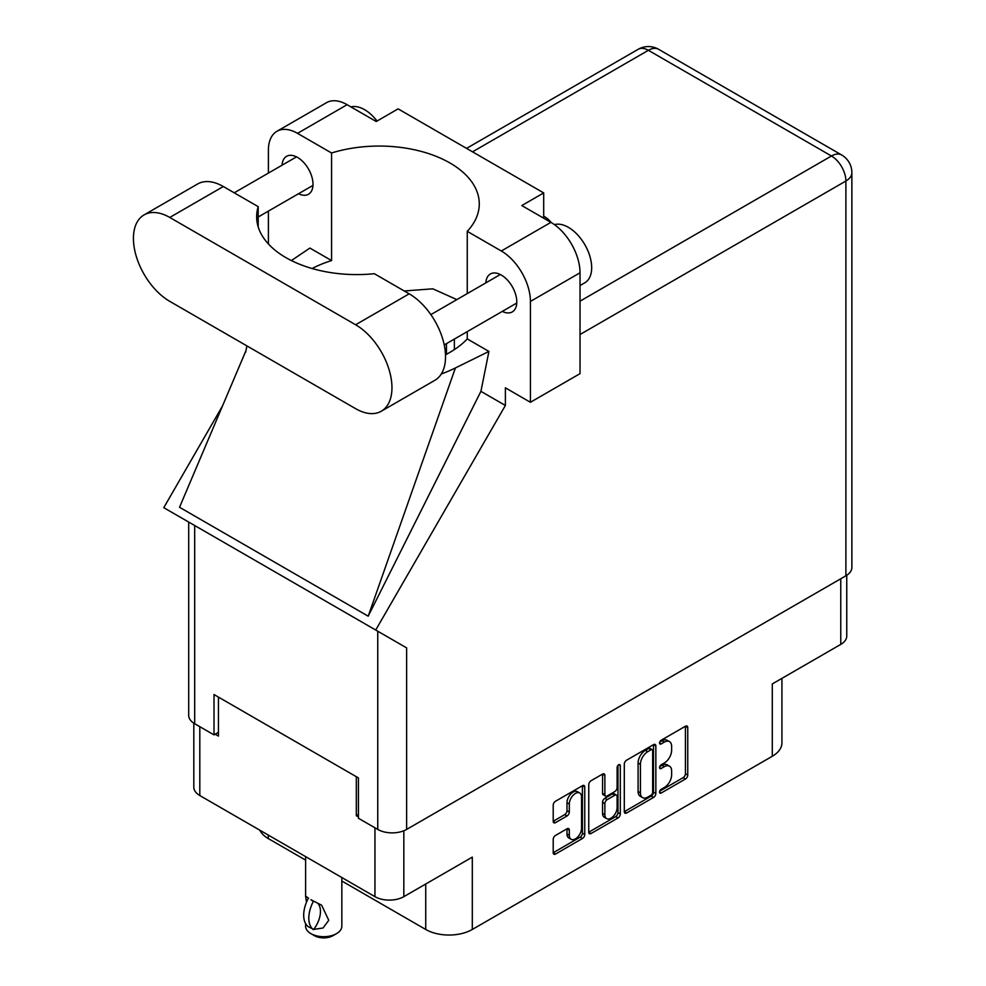 <?xml version="1.0" encoding="UTF-8"?>
<svg xmlns="http://www.w3.org/2000/svg" width="986" height="986" viewBox="0 0 986 986"><rect width="100%" height="100%" fill="white"/><g stroke="black" fill="none" stroke-linecap="round" stroke-linejoin="round"><path stroke-width="1.48" d="M579.756 793.015L577.426 791.659A8.652 4.992 120 0 0 573.1 792.091A8.652 4.992 120 0 0 566.987 802.69L569.316 804.034A8.652 4.992 120 0 1 575.43 793.434A8.652 4.992 120 0 1 579.756 793.015A8.652 4.992 120 0 1 581.555 796.971L581.555 828.252A8.652 4.992 120 0 1 577.771 836.954A8.652 4.992 120 0 1 571.116 839.271A8.652 4.992 120 0 1 569.316 835.315L569.316 830.101A3.229 1.861 120 0 0 568.651 828.622A3.229 1.861 120 0 0 567.036 828.782L555.488 835.45A3.229 1.861 120 0 0 553.208 839.406L553.208 852.73A3.229 1.861 120 0 0 553.873 854.209A3.229 1.861 120 0 0 555.488 854.061L582.467 838.482A3.229 1.861 120 0 0 584.747 834.526L584.747 787.001A3.229 1.861 120 0 0 584.082 785.522A3.229 1.861 120 0 0 582.467 785.682L555.488 801.261A3.229 1.861 120 0 0 553.208 805.217L553.208 821.326A3.229 1.861 120 0 0 553.873 822.805A3.229 1.861 120 0 0 555.488 822.644L567.036 815.977A3.229 1.861 120 0 0 569.316 812.02L569.316 804.034M618.703 764.766L620.305 765.691A2.268 1.306 120 0 0 619.837 764.655A2.268 1.306 120 0 0 618.703 764.766A2.268 1.306 120 0 0 617.1 767.539L617.1 787.592A3.229 1.861 120 0 1 614.808 791.561L607.154 795.973A3.229 1.861 120 0 1 605.54 796.133A3.229 1.861 120 0 1 604.874 794.654L604.874 775.39A3.229 1.861 120 0 0 604.196 773.911A3.229 1.861 120 0 0 602.582 774.072L602.545 793.311A3.229 1.861 120 0 0 603.21 794.79L605.54 796.133M624.298 764.175L624.298 811.688A3.229 1.861 120 0 0 624.976 813.167A3.229 1.861 120 0 0 626.591 813.006L653.558 797.428A3.229 1.861 120 0 0 655.85 793.471L655.85 745.958A3.229 1.861 120 0 0 655.185 744.479A3.229 1.861 120 0 0 653.558 744.64L626.591 760.206A3.229 1.861 120 0 0 624.298 764.175M664.305 787.531L661.162 789.342A2.268 1.306 120 0 0 659.683 791.339A2.268 1.306 120 0 0 660.028 793.151A2.268 1.306 120 0 0 661.162 793.04L685.455 779.014A3.229 1.861 120 0 0 687.747 775.058L687.747 727.545A3.229 1.861 120 0 0 687.069 726.066A3.229 1.861 120 0 0 685.455 726.226L661.162 740.252A2.268 1.306 120 0 0 659.683 742.236A2.268 1.306 120 0 0 660.028 744.06A2.268 1.306 120 0 0 661.162 743.937L664.305 742.125A10.341 5.978 120 0 1 669.482 741.62A10.341 5.978 120 0 1 671.626 746.353L671.626 750.309A10.341 5.978 120 0 1 664.305 762.979L661.162 764.791A2.268 1.306 120 0 0 659.683 766.788A2.268 1.306 120 0 0 660.028 768.599A2.268 1.306 120 0 0 661.162 768.488L664.305 766.677A10.341 5.978 120 0 1 669.482 766.171A10.341 5.978 120 0 1 671.626 770.904L671.626 774.86A10.341 5.978 120 0 1 664.305 787.531M618.012 817.961L591.033 833.527A3.229 1.861 120 0 1 589.418 833.688A3.229 1.861 120 0 1 588.753 832.209L615.683 816.605L618.012 817.961A3.229 1.861 120 0 0 620.305 813.992L620.305 765.691M591.033 833.527L588.753 832.209L588.753 784.696A3.229 1.861 120 0 1 591.033 780.739L602.582 774.072L604.874 775.39M341.834 881.028L425.73 929.465A32.932 19.017 0 0 0 472.306 929.465L772.297 756.274A32.932 19.017 0 0 0 781.935 742.828L781.935 678.356M772.297 756.274L772.297 683.927L840.762 644.4A20.423 11.795 0 0 0 846.752 636.056L846.752 575.294M193.823 723.206L193.823 787.198A20.423 11.795 0 0 0 199.813 795.542L374.951 896.656A20.423 11.795 0 0 0 403.829 896.656L472.306 857.117L472.306 929.465M268.278 835.068L268.278 838.568L305.598 860.112M268.278 838.568A32.932 19.017 180 0 1 259.823 830.187M358.423 814.498L356.316 815.705L358.423 816.913M356.316 815.705L356.316 776.709M215.182 734.225L218.436 736.098L218.436 697.102M669.482 766.171L667.152 764.816A10.341 5.978 120 0 0 661.976 765.333L664.305 766.677M659.745 766.627L661.976 765.333M669.482 741.62L667.152 740.276A10.341 5.978 120 0 0 661.976 740.782L664.305 742.125M659.745 742.076L661.976 740.782M659.745 791.179L683.125 777.671A3.229 1.861 120 0 0 685.418 773.714L685.418 726.251M626.591 813.006L624.298 811.688L651.228 796.084A3.229 1.861 120 0 0 653.521 792.128L653.521 744.664M651.043 795.184A2.268 1.306 120 0 0 652.646 792.411L652.646 750.703A2.268 1.306 120 0 0 652.177 749.668A2.268 1.306 120 0 0 651.043 749.779L647.728 751.702A10.341 5.978 120 0 0 640.419 764.372L640.419 792.88A10.341 5.978 120 0 0 642.564 797.612A10.341 5.978 120 0 0 647.728 797.107L651.043 795.184M652.177 749.668L649.848 748.325A2.268 1.306 120 0 0 648.714 748.436L651.043 749.779M642.564 797.612L640.234 796.269A10.341 5.978 120 0 1 638.09 791.536L638.09 763.028A10.341 5.978 120 0 1 645.411 750.346L648.714 748.436M617.975 765.382L617.975 812.649L620.305 813.992M604.874 814.658A8.652 4.992 120 0 0 606.661 818.614A8.652 4.992 120 0 0 613.329 816.297A8.652 4.992 120 0 0 617.1 807.596L617.1 796.577A3.229 1.861 120 0 0 616.435 795.098A3.229 1.861 120 0 0 614.808 795.258L607.154 799.671A3.229 1.861 120 0 0 604.874 803.639L604.874 814.658L602.545 813.314A8.652 4.992 120 0 0 604.332 817.271L606.661 818.614M616.435 795.098L614.105 793.755A3.229 1.861 120 0 0 612.479 793.903L614.808 795.258M602.545 813.314L602.545 802.296A3.229 1.861 120 0 1 604.825 798.327L612.479 793.903M615.683 816.605A3.229 1.861 120 0 0 617.975 812.649M571.116 839.271L568.786 837.927A8.652 4.992 120 0 1 566.987 833.971L566.987 828.807L569.316 830.101M553.208 821.276L564.707 814.633A3.229 1.861 120 0 0 566.987 810.677L566.987 802.69M555.488 854.061L553.208 852.73L580.138 837.139A3.229 1.861 120 0 0 582.418 833.17L582.418 785.706M454.373 339.073L454.373 349.599M446.461 343.633L446.461 354.307M341.834 877.528L341.834 926.236A18.118 10.464 180 0 1 336.522 933.631L333.034 935.652A13.175 7.605 180 0 1 314.398 935.652L310.91 933.631A18.118 10.464 180 0 1 310.898 933.631A18.118 10.464 180 0 1 305.598 926.236L305.598 923.611M306.461 902.239L305.598 896.064L308.606 898.246M308.211 898.48A26.511 15.308 120 0 0 308.211 926.68L313.721 929.404A20.423 11.795 -60 0 0 317.566 903.077M313.326 929.638A26.511 15.308 -60 0 1 313.326 901.438L313.733 901.204A20.423 11.795 -60 0 1 313.733 901.204L321.609 905.173L328.769 920.295L323.063 927.986L313.721 929.404M336.522 933.631A18.118 10.464 180 0 1 310.91 933.631L314.398 935.652M313.326 901.438L310.91 899.7L313.733 901.204M381.311 411.211L434.888 380.288A51.383 29.666 -120 0 0 445.524 356.759A51.383 29.666 -120 0 0 409.19 293.828L374.323 273.701A100.128 57.804 -0 0 1 256.656 216.784A100.128 57.804 -0 0 1 258.196 206.653L223.329 186.527A51.383 29.666 -120 0 0 197.644 183.975L144.067 214.911A51.383 29.666 -120 0 0 136.191 256.077A51.383 29.666 -120 0 0 169.765 301.359L355.626 408.672A51.383 29.666 -120 0 0 381.311 411.211A51.383 29.666 -120 0 0 391.96 387.695A51.383 29.666 -120 0 0 355.626 324.764L169.765 217.45A51.383 29.666 -120 0 0 144.067 214.911M350.93 106.907A32.932 19.017 60 0 1 377.046 121.044M554.44 224.635A32.932 19.017 60 0 1 578.819 236.209A32.932 19.017 60 0 1 591.674 267.674A32.932 19.017 60 0 1 584.846 282.76L580.027 285.546M502.318 311.391A21.902 12.645 -120 0 0 512.252 311.921A21.902 12.645 -120 0 0 516.8 301.901A21.902 12.645 -120 0 0 507.235 279.851A21.902 12.645 -120 0 0 490.35 273.985A21.902 12.645 -120 0 0 485.851 282.859M298.524 193.724A21.902 12.645 -120 0 0 308.47 194.267A21.902 12.645 -120 0 0 313.006 184.234A21.902 12.645 -120 0 0 303.441 162.197A21.902 12.645 -120 0 0 286.556 156.33A21.902 12.645 -120 0 0 282.058 165.204M551.1 222.466A33.438 19.301 -0 0 0 543.693 216.18M276.93 131.298L326.539 102.667A41.178 23.775 60 0 1 347.121 104.701L297.513 133.344A41.178 23.775 -120 0 0 276.93 131.298A41.178 23.775 -120 0 0 268.402 150.155L268.402 173.092M845.889 575.812L845.889 181.017A20.423 11.795 180 0 0 851.867 172.673L851.867 567.48A20.423 11.795 180 0 1 845.889 575.812L406.626 829.423A20.423 11.795 180 0 1 377.749 829.423L377.749 631.213L406.626 647.888L375.715 630.042L505.387 405.468L505.387 387.831L530.419 402.276L530.419 301.433A41.178 23.775 -120 0 0 501.307 250.999L550.915 222.355L521.804 205.556L543.693 192.911L398.122 108.867L376.233 121.512L347.121 104.701M550.915 222.355A41.178 23.775 60 0 1 580.027 272.789L530.419 301.433M530.419 402.276L580.027 373.645L580.027 272.789M501.307 250.999L467.253 231.34L467.253 293.606M467.253 331.629L467.253 338.913A100.128 57.804 180 0 1 449.949 352.322L448.31 353.271A100.128 57.804 180 0 1 445.487 354.837M441.284 373.977A123.521 71.312 -0 0 0 455.396 367.963L488.92 351.435L467.253 338.913M488.92 351.435L480.921 391.343L505.387 405.468M246.019 350.511L179.538 507.272L368.197 616.188L480.921 391.343M375.715 630.042L163.775 507.679L222.503 405.949M312.094 268.512A100.128 57.804 180 0 1 331.567 260.575L331.567 153.003L297.513 133.344M268.402 243.949L268.402 211.127M331.567 260.575L309.887 248.065L291.4 260.563M377.749 631.213L194.686 525.526L194.686 723.736L214.011 734.89L218.436 732.339M194.686 723.736A20.423 11.795 180 0 1 188.708 715.392L188.708 522.075M377.749 829.423L358.423 818.257L358.423 777.917L214.011 694.551L214.011 734.89M194.686 525.526C186.896 521.027 186.896 521.027 194.686 525.526M467.253 231.34A100.128 57.804 -0 0 0 479.282 203.868A100.128 57.804 -0 0 0 331.567 153.003M543.693 218.189L543.693 192.911M456.838 299.608L432.78 288.812L404.26 290.981M455.396 367.963L368.197 616.188M258.196 226.903L258.196 206.653M840.762 644.4L840.762 578.77M403.829 896.656L403.829 830.767M199.813 795.542L199.813 726.694M374.951 896.656L374.951 827.809M659.56 767.564L661.162 768.488M659.56 743.013L661.162 743.937M685.455 726.226L687.747 727.545M685.418 773.714L687.747 775.058M683.125 777.671L685.455 779.014M659.56 792.115L661.162 793.04M653.558 744.64L655.85 745.958M653.521 792.128L655.85 793.471M651.228 796.084L653.558 797.428M645.411 750.346L647.728 751.702M638.09 763.028L640.419 764.372M638.09 791.536L640.419 792.88M602.545 793.311L604.874 794.654M604.825 798.327L607.154 799.671M602.545 802.296L604.874 803.639M566.987 833.971L569.316 835.315M566.987 810.677L569.316 812.02M564.707 814.633L567.036 815.977M553.208 821.326L555.488 822.644M582.467 785.682L584.747 787.001M582.418 833.17L584.747 834.526M580.138 837.139L582.467 838.482M425.73 884.011L425.73 929.465M580.027 301.161L831.457 155.998L648.381 50.311L472.54 151.832M406.626 647.888L406.626 829.423M851.867 172.673A20.423 20.423 0 0 0 841.662 154.987A20.423 11.795 120 0 0 831.457 155.998A20.423 11.795 60 0 1 845.889 181.017L580.027 334.513M638.176 49.3A20.423 11.795 60 0 1 648.381 50.311A20.423 11.795 120 0 1 658.599 49.3A20.423 20.423 0 0 0 638.176 49.3L466.563 148.381M223.329 186.527L169.765 217.45M409.19 293.828L355.626 324.764M305.598 856.612L305.598 896.064M430.857 314.608L500.296 274.527M234.224 192.812L296.503 156.873M258.196 217.006L312.969 185.393M444.23 344.927L516.763 303.047M246.944 345.926L245.588 352.347M841.662 154.987L658.599 49.3"/></g></svg>
